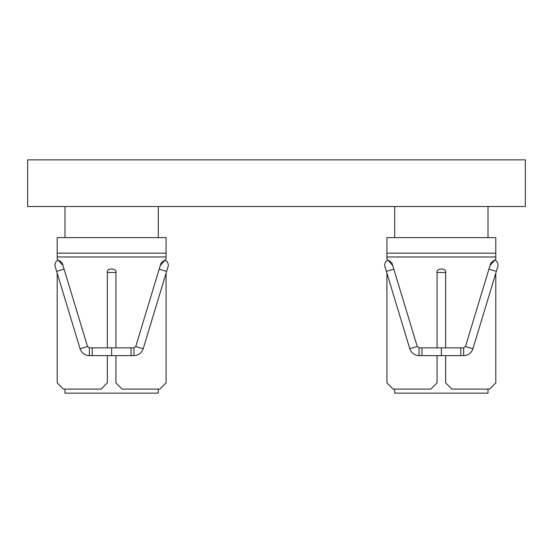 <?xml version="1.0" encoding="UTF-8"?>
<svg xmlns="http://www.w3.org/2000/svg" width="553" height="553" viewBox="0 0 553 553"><rect width="100%" height="100%" fill="white"/><g stroke="black" fill="none" stroke-linecap="round" stroke-linejoin="round"><path stroke-width="0.83" d="M525.35 206.511L525.35 159.852L27.65 159.852L27.65 206.511L525.35 206.511M394.704 206.511L394.704 237.617M488.023 206.511L488.023 237.617M445.642 272.456L437.084 272.456M394.704 389.105L394.704 393.148L488.023 393.148L488.023 389.105M437.07 355.634L437.07 382.883L430.849 389.105L393.148 389.105L386.927 382.883L386.927 273.223M445.656 355.634L445.656 382.883L451.877 389.105L489.578 389.105L495.799 382.883L495.799 273.223M437.07 347.858L437.07 272.829C435.543 267.735 447.183 267.735 445.656 272.829L445.656 347.858M489.999 265.551L495.799 258.956L495.799 237.617L386.927 237.617L386.927 253.17L495.799 253.17M392.727 265.551L386.927 258.956L386.927 253.17M437.07 272.829C435.543 267.735 447.183 267.735 445.656 272.829M384.577 265.454C385.593 259.578 388.075 258.832 392.015 263.207L393.812 269.131L386.374 271.392L384.577 265.454M421.918 355.634L441.363 355.634L441.363 347.858L421.918 347.858L421.918 355.634L419.07 355.634L419.07 347.858L417.252 346.517L393.812 269.131M441.363 347.858L460.801 347.858L460.801 355.634L463.656 355.634L463.656 347.858L465.474 346.517L490.711 263.207C494.652 258.832 497.133 259.578 498.149 265.454L496.352 271.392L488.914 269.131M107.344 355.634L107.344 382.883L101.123 389.105L63.422 389.105L57.201 382.883L57.201 273.223M115.93 355.634L115.93 382.883L122.151 389.105L159.852 389.105L166.073 382.883L166.073 273.223M107.344 347.858L107.344 272.829C105.817 267.735 117.457 267.735 115.93 272.829L115.93 347.858M111.637 347.858L92.192 347.858L92.192 355.634L111.637 355.634L111.637 347.858L131.075 347.858L131.075 355.634L133.93 355.634C138.526 355.379 141.609 353.091 143.192 348.77L168.423 265.454C167.407 259.578 164.925 258.832 160.985 263.207L160.273 265.551L166.073 258.956L166.073 237.617L57.201 237.617L57.201 253.17L166.073 253.17M63.001 265.551L57.201 258.956L57.201 253.17M107.344 272.829C105.817 267.735 117.457 267.735 115.93 272.829M54.851 265.454C55.867 259.578 58.348 258.832 62.289 263.207L64.086 269.131L56.648 271.392L54.851 265.454M64.978 206.511L64.978 237.617M158.296 206.511L158.296 237.617M115.916 272.456L107.358 272.456M64.978 389.105L64.978 393.148L158.296 393.148L158.296 389.105M386.927 256.951L495.799 256.951M419.07 355.634C414.474 355.379 411.391 353.091 409.808 348.77L417.252 346.517M463.656 355.634C468.253 355.379 471.336 353.091 472.919 348.77L465.474 346.517M57.201 256.951L166.073 256.951M92.192 355.634L89.344 355.634C84.747 355.379 81.664 353.091 80.081 348.77L87.526 346.517L64.086 269.131M89.344 355.634L89.344 347.858L87.526 346.517M133.93 355.634L133.93 347.858L135.748 346.517L160.985 263.207M143.192 348.77L135.748 346.517M166.626 271.392L159.188 269.131M409.808 348.77L386.374 271.392M421.918 347.858L419.07 347.858M441.363 355.634L460.801 355.634M460.801 347.858L463.656 347.858M472.919 348.77L496.352 271.392M80.081 348.77L56.648 271.392M92.192 347.858L89.344 347.858M111.637 355.634L131.075 355.634M131.075 347.858L133.93 347.858"/></g></svg>
